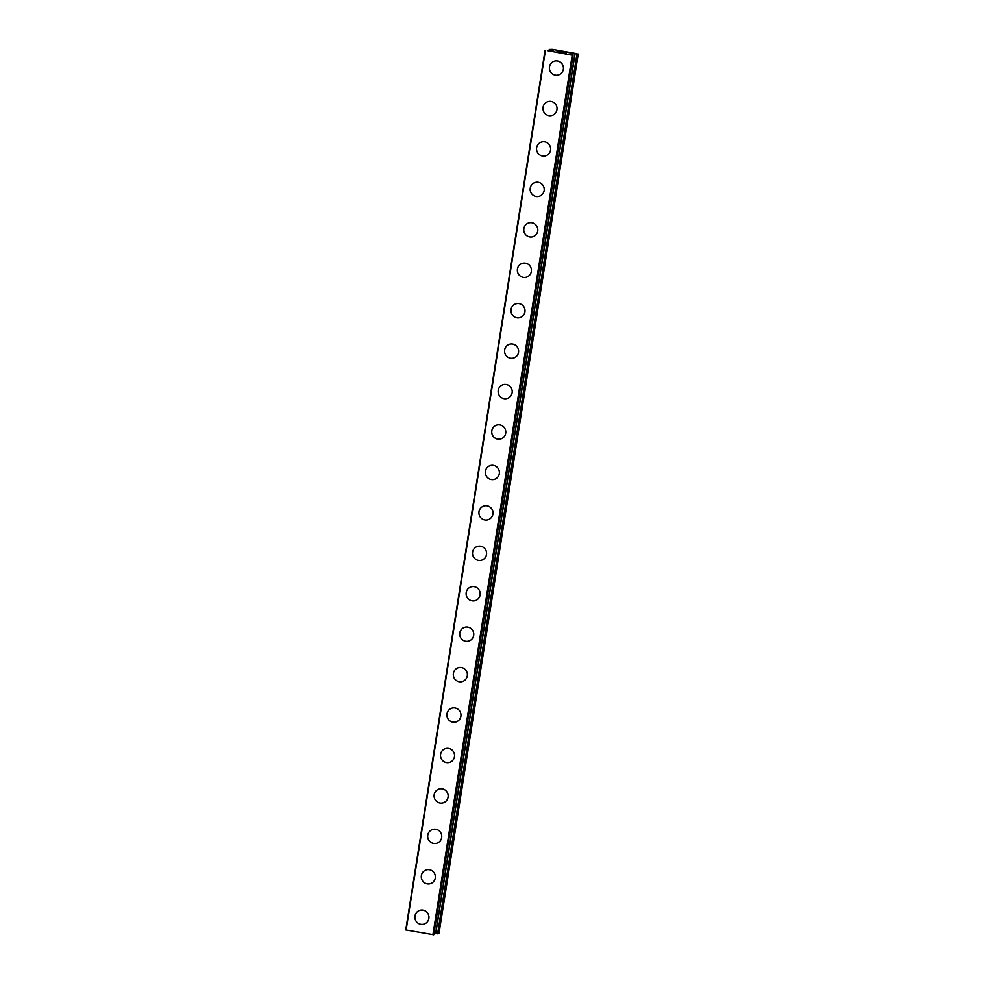 <?xml version="1.0" encoding="UTF-8"?>
<svg xmlns="http://www.w3.org/2000/svg" width="984" height="984" viewBox="0 0 984 984"><rect width="100%" height="100%" fill="white"/><g stroke="black" fill="none" stroke-linecap="round" stroke-linejoin="round"><path stroke-width="1.48" d="M423.538 924.247A7.183 7.023 77 0 1 414.965 916.03A7.183 7.023 77 0 1 420.291 910.237A7.183 7.023 77 0 1 428.864 918.453A7.183 7.023 77 0 1 423.538 924.247A7.183 7.023 77 0 1 414.965 916.03A7.183 7.023 77 0 1 420.291 910.237M429.934 883.804A7.183 7.023 77 0 1 421.373 875.588A7.183 7.023 77 0 1 426.699 869.807A7.183 7.023 77 0 1 435.26 878.011A7.183 7.023 77 0 1 429.934 883.804A7.183 7.023 77 0 1 421.373 875.588A7.183 7.023 77 0 1 426.699 869.807M436.342 843.374A7.183 7.023 77 0 1 427.769 835.158A7.183 7.023 77 0 1 433.095 829.364A7.183 7.023 77 0 1 441.668 837.581A7.183 7.023 77 0 1 436.342 843.374A7.183 7.023 77 0 1 427.782 835.158A7.183 7.023 77 0 1 433.095 829.364M442.751 802.932A7.183 7.023 77 0 1 434.178 794.715A7.183 7.023 77 0 1 439.504 788.934A7.183 7.023 77 0 1 448.077 797.138A7.183 7.023 77 0 1 442.751 802.932A7.183 7.023 77 0 1 434.178 794.715A7.183 7.023 77 0 1 439.504 788.934M449.159 762.502A7.183 7.023 77 0 1 440.586 754.285A7.183 7.023 77 0 1 445.912 748.492A7.183 7.023 77 0 1 454.473 756.708A7.183 7.023 77 0 1 449.159 762.502A7.183 7.023 77 0 1 440.586 754.285A7.183 7.023 77 0 1 445.912 748.492M455.555 722.059A7.183 7.023 77 0 1 446.994 713.843A7.183 7.023 77 0 1 452.308 708.062A7.183 7.023 77 0 1 460.881 716.266A7.183 7.023 77 0 1 455.555 722.059A7.183 7.023 77 0 1 446.994 713.843A7.183 7.023 77 0 1 452.308 708.062M461.963 681.629A7.183 7.023 77 0 1 453.39 673.413A7.183 7.023 77 0 1 458.716 667.619A7.183 7.023 77 0 1 467.289 675.836A7.183 7.023 77 0 1 461.963 681.629A7.183 7.023 77 0 1 453.39 673.413A7.183 7.023 77 0 1 458.716 667.619M468.372 641.187A7.183 7.023 77 0 1 459.799 632.97A7.183 7.023 77 0 1 465.124 627.189A7.183 7.023 77 0 1 473.685 635.393A7.183 7.023 77 0 1 468.372 641.187A7.183 7.023 77 0 1 459.799 632.97A7.183 7.023 77 0 1 465.124 627.189M474.768 600.757A7.183 7.023 77 0 1 466.207 592.54A7.183 7.023 77 0 1 471.521 586.747A7.183 7.023 77 0 1 480.094 594.963A7.183 7.023 77 0 1 474.768 600.757A7.183 7.023 77 0 1 466.207 592.54A7.183 7.023 77 0 1 471.521 586.747M481.176 560.314A7.183 7.023 77 0 1 472.603 552.098A7.183 7.023 77 0 1 477.929 546.317A7.183 7.023 77 0 1 486.502 554.521A7.183 7.023 77 0 1 481.176 560.314A7.183 7.023 77 0 1 472.603 552.098A7.183 7.023 77 0 1 477.929 546.317M487.584 519.884A7.183 7.023 77 0 1 479.011 511.668A7.183 7.023 77 0 1 484.337 505.874A7.183 7.023 77 0 1 492.898 514.091A7.183 7.023 77 0 1 487.584 519.884A7.183 7.023 77 0 1 479.011 511.668A7.183 7.023 77 0 1 484.337 505.874M493.98 479.442A7.183 7.023 77 0 1 485.419 471.225A7.183 7.023 77 0 1 490.733 465.444A7.183 7.023 77 0 1 499.306 473.661A7.183 7.023 77 0 1 493.98 479.442A7.183 7.023 77 0 1 485.419 471.225A7.183 7.023 77 0 1 490.745 465.444M500.389 439.012A7.183 7.023 77 0 1 491.816 430.795A7.183 7.023 77 0 1 497.141 425.002A7.183 7.023 77 0 1 505.714 433.218A7.183 7.023 77 0 1 500.389 439.012A7.183 7.023 77 0 1 491.828 430.795A7.183 7.023 77 0 1 497.141 425.002M506.797 398.569A7.183 7.023 77 0 1 498.224 390.353A7.183 7.023 77 0 1 503.55 384.572A7.183 7.023 77 0 1 512.123 392.788A7.183 7.023 77 0 1 506.797 398.569A7.183 7.023 77 0 1 498.224 390.353A7.183 7.023 77 0 1 503.55 384.572M513.193 358.139A7.183 7.023 77 0 1 504.632 349.923A7.183 7.023 77 0 1 509.958 344.129A7.183 7.023 77 0 1 518.519 352.346A7.183 7.023 77 0 1 513.193 358.139A7.183 7.023 77 0 1 504.632 349.923A7.183 7.023 77 0 1 509.958 344.129M511.04 309.48A7.183 7.023 77 0 1 516.354 303.699A7.183 7.023 77 0 1 524.927 311.916A7.183 7.023 77 0 1 519.601 317.697A7.183 7.023 77 0 1 511.04 309.48M519.601 317.697A7.183 7.023 77 0 1 511.028 309.48A7.183 7.023 77 0 1 516.354 303.699M526.01 277.267A7.183 7.023 77 0 1 517.436 269.05A7.183 7.023 77 0 1 522.762 263.257A7.183 7.023 77 0 1 531.335 271.473A7.183 7.023 77 0 1 526.01 277.267A7.183 7.023 77 0 1 517.436 269.05A7.183 7.023 77 0 1 522.762 263.257M532.406 236.824A7.183 7.023 77 0 1 523.845 228.608A7.183 7.023 77 0 1 529.171 222.827A7.183 7.023 77 0 1 537.731 231.043A7.183 7.023 77 0 1 532.406 236.824A7.183 7.023 77 0 1 523.845 228.608A7.183 7.023 77 0 1 529.171 222.827M538.814 196.394A7.183 7.023 77 0 1 530.241 188.178A7.183 7.023 77 0 1 535.567 182.384A7.183 7.023 77 0 1 544.14 190.601A7.183 7.023 77 0 1 538.814 196.394A7.183 7.023 77 0 1 530.253 188.178A7.183 7.023 77 0 1 535.567 182.384M545.222 155.952A7.183 7.023 77 0 1 536.649 147.735A7.183 7.023 77 0 1 541.975 141.954A7.183 7.023 77 0 1 550.548 150.171A7.183 7.023 77 0 1 545.222 155.952A7.183 7.023 77 0 1 536.649 147.735A7.183 7.023 77 0 1 541.975 141.954M551.63 115.522A7.183 7.023 77 0 1 543.057 107.305A7.183 7.023 77 0 1 548.383 101.512A7.183 7.023 77 0 1 556.944 109.728A7.183 7.023 77 0 1 551.63 115.522A7.183 7.023 77 0 1 543.057 107.305A7.183 7.023 77 0 1 548.383 101.512M558.026 75.079A7.183 7.023 77 0 1 549.466 66.863A7.183 7.023 77 0 1 554.779 61.082A7.183 7.023 77 0 1 563.352 69.298A7.183 7.023 77 0 1 558.026 75.079A7.183 7.023 77 0 1 549.466 66.863A7.183 7.023 77 0 1 554.779 61.082M564.964 53.001L562.159 52.521L564.964 53.001M565.419 52.89L563.918 52.632M563.98 52.607L565.505 52.878L563.967 52.619M565.96 52.767L563.18 52.287M566.378 52.816L562.11 52.533M560.179 52.09L556.981 51.549M557.448 51.537L558.445 51.623L557.448 51.549M558.445 51.623L560.536 51.82L558.432 51.635M560.536 51.82L557.584 51.303M561.261 51.931L557.35 51.611M547.387 50.602L572.7 55.313L568.937 53.997L577.079 53.726L552.27 49.384L549.269 49.483L549.06 50.75L549.256 49.483L550.683 49.876L550.228 50.873M547.375 50.602L553.365 50.75L550.388 49.876M433.759 934.751L573.057 55.264L433.759 934.751L405.74 929.954L545.05 50.467L405.789 929.966M435.703 933.595L438.962 933.545L578.26 54.059M433.956 933.484L435.691 933.644L574.939 54.169L435.691 933.644M545.407 50.578L406.109 930.064M572.208 55.252L432.911 934.739M549.318 49.508L549.121 50.75M550.437 49.889L550.277 50.873M572.7 55.313L433.403 934.8M572.836 55.313L433.538 934.8M570.24 53.689L570.13 54.354M570.462 53.702L570.351 54.415M574.853 54.157L435.555 933.644M575.037 54.12L435.74 933.607M576.895 54.329L437.597 933.816M577.054 54.329L437.757 933.828M545.038 50.467L405.74 929.954"/></g></svg>
